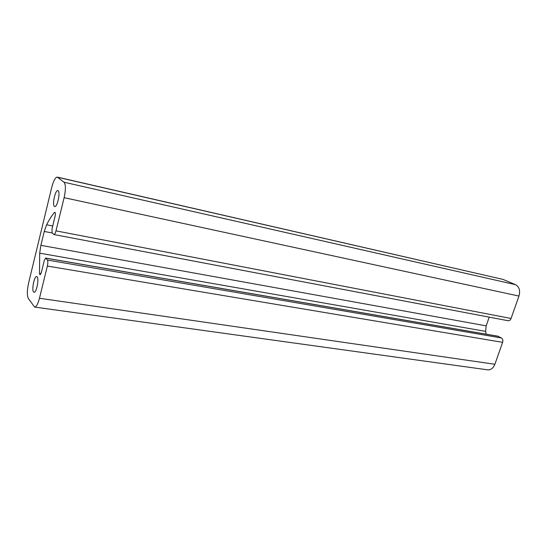 <?xml version="1.0" encoding="UTF-8"?>
<svg xmlns="http://www.w3.org/2000/svg" width="547" height="547" viewBox="0 0 547 547"><rect width="100%" height="100%" fill="white"/><g stroke="black" fill="none" stroke-linecap="round" stroke-linejoin="round"><path stroke-width="0.82" d="M58.173 190.746L57.873 190.595C55.356 189.638 52.02 204.687 54.365 206.369L54.7 206.547C57.209 207.539 60.58 192.25 58.173 190.746M37.189 276.885L36.704 276.556C34.386 275.797 31.528 289.602 33.524 291.927L34.044 292.296C36.369 293.089 39.24 279.052 37.189 276.885M55.028 216.53C55.479 214.424 55.479 213.029 55.028 212.345L54.372 212.544C51.726 215.723 49.127 219.812 46.584 224.79L44.252 231.456L40.888 245.329L39.692 253.172L39.514 273.486L40.02 274.854L41.381 272.392L44.321 260.379L45.613 258.054L47.384 260.051C47.992 261.138 47.986 263.141 47.357 266.061L39.466 298.259C37.941 304.009 36.314 306.942 34.584 307.065L28.341 298.491C26.947 295.455 27.035 290.286 28.601 282.99L51.774 187.224C53.517 180.626 55.37 177.262 57.339 177.119L64.026 182.226C65.804 184.537 65.838 189.686 64.129 197.672L55.992 230.861C55.343 233.268 54.652 234.499 53.914 234.54L52.027 232.687L52.033 228.783L55.028 216.53M57.756 177.317L503.049 279.421L57.339 177.119M503.049 279.421L515.582 284.693C519.288 286.847 520.416 290.642 518.966 296.071L511.055 318.47C510.378 320.091 509.373 320.836 508.033 320.713L53.914 234.54M489.216 317.137L486.187 325.841L485.64 331.379L486.098 334.155M34.584 307.065L487.692 369.847C490.885 370.039 493.285 368.179 494.878 364.275L502.625 342.34C503.165 340.337 502.755 338.88 501.408 337.971L497.722 336.166L45.613 258.054M64.026 182.226L515.582 284.693M64.129 197.672L518.966 296.071M494.878 364.275L39.466 298.259M502.625 342.34L47.357 266.061M501.408 337.971L47.384 260.051M498.085 336.282L45.798 258.17M39.514 273.486L40.963 273.719M39.692 253.172L485.64 331.379M40.888 245.329L486.187 325.841M52.327 232.995L44.252 231.456M46.584 224.79L52.717 225.986M54.372 212.544L55.233 212.721M511.055 318.47L55.992 230.861"/></g></svg>
